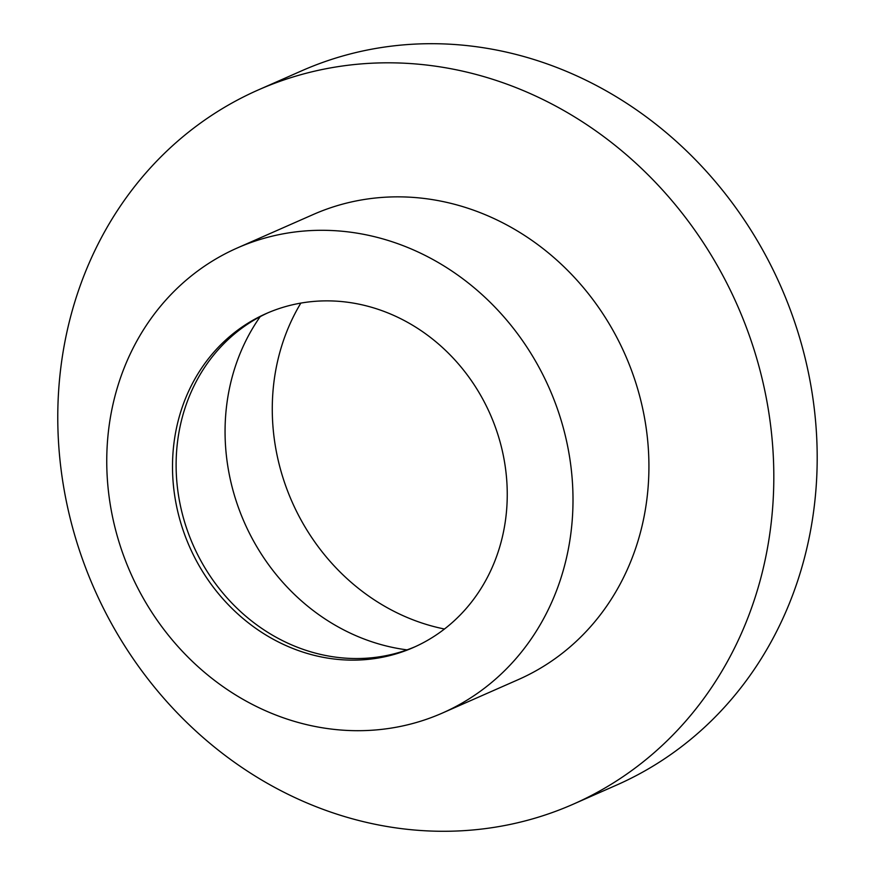 <?xml version="1.0" encoding="UTF-8"?>
<svg xmlns="http://www.w3.org/2000/svg" width="875" height="875" viewBox="0 0 875 875"><rect width="100%" height="100%" fill="white"/><g stroke="black" fill="none" stroke-linecap="round" stroke-linejoin="round"><path stroke-width="1.31" d="M300.858 303.089A210.853 189.831 -113.8 0 0 291.67 500.938A210.853 189.831 -113.8 0 0 444.467 629.016M260.214 316.63A207.222 186.572 -113.8 0 0 244.125 521.905A207.222 186.572 -113.8 0 0 407.05 649.873M415.253 646.669A182.47 164.281 66.2 0 1 192.905 544.567A182.47 164.281 66.2 0 1 268.111 312.736M266.82 313.294A182.47 164.281 66.2 0 1 490.339 414.553A182.47 164.281 66.2 0 1 413.459 647.478A182.47 164.281 66.2 0 1 189.547 546.744A182.47 164.281 66.2 0 1 266.295 313.523A182.47 164.281 66.2 0 1 266.82 313.294M238.131 247.603A254.155 228.812 66.2 0 1 549.445 388.642A254.155 228.812 66.2 0 1 442.356 713.07A254.155 228.812 66.2 0 1 130.484 572.764A254.155 228.812 66.2 0 1 237.398 247.931A254.155 228.812 66.2 0 1 238.131 247.603M237.398 247.931L313.316 214.473A254.155 228.812 66.2 0 1 314.048 214.156A254.155 228.812 66.2 0 1 625.362 355.184A254.155 228.812 66.2 0 1 518.273 679.623L442.356 713.07M259.536 89.392A390.305 351.4 66.2 0 1 737.636 305.977A390.305 351.4 66.2 0 1 573.18 804.212A390.305 351.4 66.2 0 1 94.227 588.744A390.305 351.4 66.2 0 1 258.409 89.884A390.305 351.4 66.2 0 1 259.536 89.392M258.409 89.884L301.798 70.766A390.305 351.4 66.2 0 1 302.914 70.273A390.305 351.4 66.2 0 1 781.014 286.869A390.305 351.4 66.2 0 1 616.558 785.094L573.18 804.212"/></g></svg>
